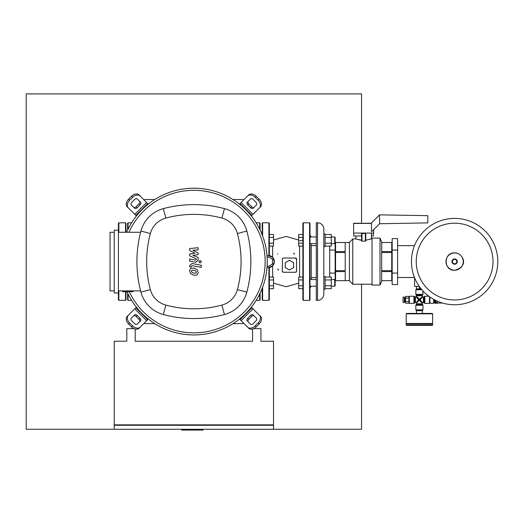 <?xml version="1.0" encoding="UTF-8"?>
<svg xmlns="http://www.w3.org/2000/svg" width="524" height="524" viewBox="0 0 524 524"><rect width="100%" height="100%" fill="white"/><g stroke="black" fill="none" stroke-linecap="round" stroke-linejoin="round"><path stroke-width="0.79" d="M125.55 291.724L125.55 300.357L118.843 300.357L118.424 299.938L118.424 223.224L118.843 222.805L125.55 222.805L125.97 223.224L125.97 232.276M125.55 300.357L125.97 299.938L125.97 291.724M253.701 328.653L260.952 328.653L260.952 341.229L273.528 341.229L273.528 424.859L114.232 424.859L114.232 341.229L126.808 341.229L126.808 328.653L134.059 328.653M252.568 329.039L252.568 341.229L135.192 341.229L135.192 329.039M114.651 425.278L114.651 424.859M273.109 424.859L273.109 425.278M273.528 429.261L273.528 425.278L114.232 425.278L114.232 429.261L361.56 429.261L361.56 284.218M198.544 429.261L198.544 430.099L203.07 430.099L203.07 429.261M181.776 429.261L181.776 430.099L198.544 430.099M190.16 429.261L190.16 430.099M454.622 304.758A43.178 43.178 0 0 1 411.445 261.581A43.178 43.178 0 0 1 454.622 218.403A43.178 43.178 0 0 1 497.8 261.581A43.178 43.178 0 0 1 454.622 304.758A43.178 43.178 0 0 0 497.8 261.581A43.178 43.178 0 0 0 454.622 218.403M493.005 261.581A38.383 38.383 0 0 1 454.622 299.964A38.383 38.383 0 0 1 416.239 261.581A38.383 38.383 0 0 1 454.622 223.198A38.383 38.383 0 0 1 493.005 261.581M416.685 288.894L416.266 289.313L421.525 289.313M397.611 245.632L414.497 245.632M397.611 277.53L414.497 277.53M419.272 286.379L414.589 286.379L414.589 277.753M421.178 288.894L416.475 288.894L416.475 286.379M419.41 288.894L419.41 286.569M434.291 299.669L434.291 302.938L435.13 302.938M433.662 299.328L433.662 303.252L434.291 302.938M429.89 296.97L429.89 303.252L433.662 303.252M437.226 303.042L442.564 303.042M435.13 300.108L435.13 303.062L435.844 303.357L435.844 302.643L437.226 302.643L437.226 303.357L435.549 303.062L435.549 300.317M437.226 302.643L437.226 301.097M405.576 301.889L404.738 301.889L404.738 297.697L405.576 297.697M404.738 301.051L404.318 301.051M404.738 298.536L404.318 298.536M404.318 302.518L403.061 302.518L403.061 297.069L404.318 297.069L404.318 302.518M405.576 298.097L408.93 298.097L408.93 301.483L405.576 301.483L405.576 296.401L408.93 296.401M408.93 303.18L405.576 303.18L405.576 301.483M422.134 303.789L416.685 303.789L415.846 305.243L415.846 309.854L422.973 309.854L422.973 305.243L422.134 303.789L422.554 302.518L420.929 301.103L419.41 300.56L422.134 302.938M416.6 310.693L416.6 310.274L422.554 310.274L422.22 310.693M428.855 296.23L424.859 296.23L423.405 297.069L422.134 296.649L420.726 298.274L420.176 299.793L422.554 297.069M429.47 296.676L429.47 303.357L424.859 303.357L424.859 296.23M421.879 289.733L415.846 289.733L415.846 294.344L416.685 296.649L416.266 297.069L414.687 296.649L414.687 302.938L415.414 302.518L415.414 297.069M422.973 290.951L422.973 294.344L415.846 294.344M414.687 296.649L413.96 296.23L409.349 296.23L409.349 303.357L413.96 303.357L414.687 302.938M409.349 296.23L408.93 296.649L408.93 302.938L409.349 303.357M416.685 303.789L416.685 302.938L418.093 301.307L418.643 299.793L416.266 302.518L415.414 302.518M416.685 295.791L422.134 295.791L422.134 296.649M420.726 298.274L419.41 299.027L419.41 299.793L418.001 298.385L419.41 299.027L416.685 296.649M423.405 297.069L423.405 302.518L422.554 302.518M420.929 301.103L420.176 299.793L419.41 299.793L420.818 298.385M418.093 301.307L419.41 300.56L419.41 299.793L420.818 301.202M416.266 297.069L418.643 299.793L419.41 299.793L418.001 301.202M432.614 324.946L432.614 323.898L406.205 323.898L406.205 324.946L432.614 324.946L432.195 325.365L406.624 325.365L419.41 325.365M422.344 313.418L422.344 310.693L416.475 310.693L416.475 313.418M406.624 323.898L406.205 323.478L406.205 313.837L406.624 313.418L432.195 313.418L432.614 313.837L432.614 323.478L432.195 323.898M406.205 323.478L432.614 323.478M267.122 257.448L268.288 256.773L272.48 259.197L272.48 264.037L268.288 266.454L267.122 265.779M285.266 267.567L285.266 262.721L289.458 260.304L293.65 262.721L293.65 267.567L289.458 269.984L285.266 267.567M269.336 285.77L273.528 285.77L273.528 288.672L269.336 288.672M269.336 277.058L273.528 277.058L273.528 285.77M269.336 279.96L273.528 279.96M269.336 243.202L273.528 243.202L273.528 246.103L269.336 246.103M269.336 234.49L273.528 234.49L273.528 243.202M269.336 237.392L273.528 237.392M316.286 243.653L309.998 243.653M316.286 236.946L309.998 236.946M325.09 246.588L323.832 246.588L323.832 234.012L325.09 234.012L325.09 246.588M331.292 236.946L334.731 236.946L334.731 243.653L331.292 243.653M334.731 243.653L335.15 243.234L335.15 237.365L334.731 236.946M302.872 243.202L298.68 243.202L298.68 246.103L302.872 246.103M302.872 234.49L298.68 234.49L298.68 243.202M302.872 237.392L298.68 237.392M325.09 237.392L331.292 237.392L331.292 234.49L325.09 234.49M325.09 246.103L331.292 246.103L331.292 237.392M325.09 243.202L331.292 243.202M316.286 286.215L309.998 286.215M316.286 279.508L309.998 279.508M325.09 289.15L323.832 289.15L323.832 276.574L325.09 276.574L325.09 289.15M331.292 279.508L334.731 279.508L334.731 286.215L331.292 286.215M334.731 286.215L335.15 285.796L335.15 243.234M334.731 279.508L335.15 279.927M302.872 285.77L298.68 285.77L298.68 288.672L302.872 288.672M302.872 277.058L298.68 277.058L298.68 285.77M302.872 279.96L298.68 279.96M325.09 279.96L331.292 279.96L331.292 277.058L325.09 277.058M325.09 288.672L331.292 288.672L331.292 279.96M325.09 285.77L331.292 285.77M272.611 246.103L272.611 257.081M274.366 261.581L272.611 257.343L268.288 255.535A6.078 6.078 0 0 1 274.366 261.614A6.078 6.078 0 0 1 268.288 267.692L272.611 265.891L274.366 261.581M283.242 258.024L282.901 258.136M282.416 258.646L282.331 271.222A1.048 1.048 0 0 0 283.379 272.27L295.536 272.27A1.048 1.048 0 0 0 296.584 271.222L296.584 259.066A1.048 1.048 0 0 0 295.536 258.018L283.379 258.018A1.048 1.048 0 0 0 282.331 259.066M296.479 259.518L295.536 258.018M299.597 277.058L299.597 246.103M303.291 222.805L303.291 300.357L302.872 299.938L302.872 223.224L303.291 222.805L309.579 222.805L309.998 223.224L309.998 299.938L309.579 300.357L309.579 222.805M303.291 300.357L309.579 300.357M309.998 235.171L311.256 236.946M309.998 287.99L311.256 286.215M311.256 243.653L311.256 279.508M282.331 271.288L283.379 272.27M295.536 272.27L296.584 271.255M268.288 267.692L266.985 267.692M266.991 255.535L268.288 255.535M269.336 267.607L269.336 299.938L268.917 300.357L268.917 267.659M268.917 255.568L268.917 222.805L269.336 223.224L269.336 255.627M262.21 234.883L262.21 223.224L262.629 222.805L262.629 235.983M262.629 287.178L262.629 300.357L262.21 299.938L262.21 288.279M293.44 253.197A1.048 1.048 0 0 1 294.488 254.245M278.768 269.965A1.048 1.048 0 0 1 277.72 268.917M277.727 254.147A1.048 1.048 0 0 1 277.812 253.819M323.832 234.012L323.832 229.093A6.288 6.288 0 0 0 317.544 222.805L316.286 222.805L316.286 300.357L317.544 300.357A6.288 6.288 0 0 0 323.832 294.069L323.832 289.15M323.832 286.726L323.793 236.317M335.57 277.53L335.15 277.53M335.57 245.632L335.15 245.632M329.701 277.058L329.701 273.076L335.15 273.076M329.701 273.076L329.701 250.086L335.15 250.086M329.701 250.086L329.701 246.103M391.742 277.53L392.162 277.53M391.742 245.632L392.162 245.632M392.162 273.076L397.611 273.076L397.611 284.571L392.162 284.571L392.162 238.59L397.611 238.59L397.611 250.086L392.162 250.086M397.611 273.076L397.611 250.086M353.595 223.434L371.202 223.224L379.586 214.84L379.586 223.735L371.509 231.811L371.509 223.434L353.595 223.434L353.595 233.075L373.717 233.075L373.717 229.604M379.586 214.84L427.794 215.678L427.794 222.89L379.586 223.735M371.509 223.434L353.805 223.224M373.37 233.075L373.37 236.01L371.411 236.01M353.72 233.075L353.72 236.01L361.56 236.01L361.56 233.075M335.57 242.514L335.57 251.605L345.211 251.605L345.211 242.514L335.57 242.514L349.403 242.507L349.403 280.654L352.757 284.218L372.04 284.218M335.57 251.605L335.57 270.672L345.211 270.672L345.211 252.489L335.57 252.489M335.57 270.672L335.57 280.648L345.211 280.648L345.211 271.556L335.57 271.556M335.57 280.648L349.403 280.654M349.403 242.507L352.757 238.944L352.757 284.218M355.901 236.01L355.901 238.944L361.56 240.208L361.56 236.01M371.411 233.075L371.411 238.944L372.04 238.944M360.676 240.103L358.534 239.704M380.005 285.056L372.04 285.056L372.04 238.106L380.005 238.106L381.682 241.878L381.682 281.283L380.005 285.056L380.005 238.106M352.757 238.944L355.901 238.944M365.752 240.208L371.411 238.944M365.176 241.184L365.719 240.929M361.56 241.001L361.56 233.494A0.419 0.419 0 0 1 361.979 233.075L361.979 241.197L365.333 241.197L365.333 233.075A0.419 0.419 0 0 1 365.752 233.494L365.752 241.001M361.593 240.929L362.136 241.184M381.682 280.648L391.742 280.654L391.742 242.507L381.682 242.514L391.742 242.507M391.742 251.605L381.682 251.605M381.682 252.489L391.742 252.489M391.742 270.672L381.682 270.672M381.682 271.556L391.742 271.556M256.157 222.805L259.694 222.805L259.694 229.178M256.157 300.357L259.694 300.357L260.114 299.938L260.114 293.119M259.694 222.805L260.114 223.224L260.114 230.043M131.603 222.805L128.066 222.805L128.066 229.178M131.603 300.357L128.066 300.357L127.646 299.938L127.646 293.643M128.066 222.805L127.646 223.224L127.646 230.043M195.943 273.07L196.317 272.146L195.943 271.098L193.887 270.214L191.817 270.299L191.443 271.203L191.817 272.27L193.887 273.161L195.943 273.07M197.181 269.696L193.887 268.091L190.579 268.412L189.537 270.829L190.579 273.672L193.887 275.277L197.181 274.956L198.223 272.519L197.181 269.696M201.236 265.282L192.066 263.5L189.636 265.498L189.636 266.703L191.43 267.057L191.43 266.238L192.197 265.642L201.236 267.397L201.236 265.282M198.851 261.725L200.135 263.009L201.419 261.725L200.135 260.441L198.851 261.725M189.636 250.439L194.961 253.249L189.636 253.989L189.636 255.843L196.336 258.889L196.336 259.55L195.57 260.153L189.629 259.013L189.629 261.129L195.714 262.295L198.131 260.277L198.124 257.474L192.878 255.352L198.124 254.631L198.124 252.974L192.878 250.23L198.124 249.883L198.124 247.695L189.636 248.592L189.636 250.439M267.24 261.581A73.36 73.36 0 0 1 126.998 291.724A73.36 73.36 0 0 0 267.24 261.581A73.36 73.36 0 0 0 126.625 232.276A73.36 73.36 0 0 1 267.24 261.581M139.476 321.913A2.096 1.48 45 0 0 139.043 319.385L136.076 316.417A2.096 1.48 45 0 0 133.548 315.985M137.124 315.369L140.091 318.337A2.096 1.48 -135 0 1 140.524 320.865L137.203 324.186A2.096 1.48 -135 0 1 134.668 323.753L131.707 320.793A2.096 1.48 -135 0 1 131.275 318.258L134.596 314.937A2.096 1.48 -135 0 1 137.124 315.369L136.076 316.417M254.212 315.985A2.096 1.48 -45 0 0 251.684 316.417L248.717 319.385A2.096 1.48 -45 0 0 248.284 321.913M247.669 318.337L250.636 315.369A2.096 1.48 135 0 1 253.164 314.937L256.485 318.258A2.096 1.48 135 0 1 256.053 320.793L253.092 323.753A2.096 1.48 135 0 1 250.557 324.186L247.236 320.865A2.096 1.48 135 0 1 247.669 318.337L248.717 319.385M248.284 201.249A2.096 1.48 -135 0 0 248.717 203.777L251.684 206.744A2.096 1.48 -135 0 0 254.212 207.177M250.636 207.792L247.669 204.825A2.096 1.48 45 0 1 247.236 202.297L250.557 198.976A2.096 1.48 45 0 1 253.092 199.408L256.053 202.369A2.096 1.48 45 0 1 256.485 204.904L253.164 208.225A2.096 1.48 45 0 1 250.636 207.792L251.684 206.744M140.163 327.153A6.288 4.447 -135 0 1 132.572 325.849L131.524 326.897A6.288 4.447 45 0 0 139.115 328.201L148.272 319.044M136.417 307.188L127.26 316.345A6.288 4.447 45 0 0 128.563 323.937L129.611 322.889A6.288 4.447 -135 0 1 128.308 315.297M131.524 326.897L128.563 323.937M132.572 325.849L129.611 322.889M259.452 315.297A6.288 4.447 135 0 1 258.149 322.889L259.197 323.937A6.288 4.447 -45 0 0 260.5 316.345L251.343 307.188M239.488 319.044L248.645 328.201A6.288 4.447 -45 0 0 256.236 326.897L255.188 325.849A6.288 4.447 135 0 1 247.597 327.153M259.197 323.937L256.236 326.897M258.149 322.889L255.188 325.849M247.597 196.009A6.288 4.447 45 0 1 255.188 197.312L256.236 196.264A6.288 4.447 -135 0 0 248.645 194.961L239.488 204.118M251.343 215.973L260.5 206.816A6.288 4.447 -135 0 0 259.197 199.225L258.149 200.273A6.288 4.447 45 0 1 259.452 207.864M256.236 196.264L259.197 199.225M255.188 197.312L258.149 200.273M133.548 207.177A2.096 1.48 135 0 0 136.076 206.744L139.043 203.777A2.096 1.48 135 0 0 139.476 201.249M140.091 204.825L137.124 207.792A2.096 1.48 -45 0 1 134.596 208.225L131.275 204.904A2.096 1.48 -45 0 1 131.707 202.369L134.668 199.408A2.096 1.48 -45 0 1 137.203 198.976L140.524 202.297A2.096 1.48 -45 0 1 140.091 204.825L139.043 203.777M148.272 204.118L139.115 194.961A6.288 4.447 135 0 0 131.524 196.264L132.572 197.312A6.288 4.447 -45 0 1 140.163 196.009M128.308 207.864A6.288 4.447 -45 0 1 129.611 200.273L128.563 199.225A6.288 4.447 135 0 0 127.26 206.816L136.417 215.973M128.563 199.225L131.524 196.264M129.611 200.273L132.572 197.312M128.917 232.276A71.264 71.264 0 0 1 265.144 261.581A71.264 71.264 0 0 1 129.304 291.724M133.096 290.886L133.096 291.724L122.616 291.724L122.616 290.886M118.424 230.18L114.232 230.18L114.232 292.982L118.424 292.982M118.424 290.886L140.596 290.886M114.232 232.276L110.04 232.276L110.04 290.886L114.232 290.886M140.596 232.276L118.424 232.276M140.923 292.137A31.65 31.65 0 0 0 163.324 314.538A118.3 118.3 0 0 0 224.436 314.538A31.65 31.65 0 0 0 246.837 292.137A118.3 118.3 0 0 0 246.837 231.025A31.65 31.65 0 0 0 224.436 208.624A118.3 118.3 0 0 0 163.324 208.624A31.65 31.65 0 0 0 140.923 231.025A118.3 118.3 0 0 0 140.923 292.137L150.362 289.615A108.527 108.527 0 0 1 150.362 233.547A21.884 21.884 0 0 1 165.846 218.063A108.527 108.527 0 0 1 221.914 218.063A21.884 21.884 0 0 1 237.398 233.547A108.527 108.527 0 0 1 237.398 289.615A21.884 21.884 0 0 1 221.914 305.099A108.527 108.527 0 0 1 165.846 305.099A21.884 21.884 0 0 1 150.362 289.615M233.029 199.539L242.088 199.539A4.192 4.192 0 0 1 243.732 199.873M154.731 199.539L145.672 199.539A4.192 4.192 0 0 0 144.028 199.873M154.731 323.622L145.672 323.622A4.192 4.192 0 0 1 144.028 323.288M243.732 323.288A4.192 4.192 0 0 1 242.088 323.622L233.029 323.622M361.56 223.224L361.56 93.901L26.2 93.901L26.2 429.261L114.232 429.261M118.843 232.276L118.843 222.805M125.55 232.276L125.55 222.805M118.843 300.357L118.843 290.886M454.622 270.22A8.639 8.639 0 0 1 445.983 261.581A8.639 8.639 0 0 1 454.622 252.941A8.639 8.639 0 0 1 463.262 261.581A8.639 8.639 0 0 1 454.622 270.22M454.622 264.247A2.666 2.666 0 0 1 451.957 261.581A2.666 2.666 0 0 1 454.622 258.915A2.666 2.666 0 0 1 457.288 261.581A2.666 2.666 0 0 1 454.622 264.247M454.622 263.801A2.22 2.22 0 0 1 452.402 261.581A2.22 2.22 0 0 1 454.622 259.36A2.22 2.22 0 0 1 456.843 261.581A2.22 2.22 0 0 1 454.622 263.801M435.844 300.462L435.844 302.643L435.13 302.643M415.846 305.243L422.973 305.243M416.266 304.516L422.554 304.516M423.405 302.518L424.132 302.938L424.132 296.649M422.134 295.791L422.554 295.064L416.266 295.064M413.96 296.23L413.96 303.357M406.205 313.837L432.614 313.837M272.611 265.891L272.611 277.058M317.544 222.805L317.544 300.357M365.752 233.494L361.56 233.494M259.694 293.984L259.694 300.357M128.066 293.984L128.066 300.357M140.091 318.337L139.043 319.385M250.636 315.369L251.684 316.417M247.669 204.825L248.717 203.777M147.683 319.64L135.821 307.778M134.773 308.826L146.635 320.688M251.939 307.778L240.077 319.64M241.125 320.688L252.987 308.826M240.077 203.522L251.939 215.384M252.987 214.336L241.125 202.474M137.124 207.792L136.076 206.744M146.635 202.474L134.773 214.336M135.821 215.384L147.683 203.522M163.324 314.538L165.846 305.099M150.362 233.547L140.923 231.025M224.436 314.538L221.914 305.099M165.846 218.063L163.324 208.624M246.837 292.137L237.398 289.615M221.914 218.063L224.436 208.624M246.837 231.025L237.398 233.547M454.622 252.863C443.376 252.326 443.376 270.836 454.622 270.299C470.388 265.996 462.076 252.457 454.622 252.863M422.973 309.854L422.554 310.274M415.846 289.733L416.266 289.313M416.685 302.938L416.266 302.518M422.554 295.064L422.973 294.344M429.47 303.357L429.89 302.938M424.132 302.938L424.859 303.357M415.846 309.854L416.266 310.274M406.205 324.946L406.624 325.365M273.528 239.992L286.104 236.429L298.68 239.992M268.917 222.805L262.629 222.805M268.917 300.357L262.629 300.357M299.597 240.582C301.791 241.047 302.879 240.47 302.872 238.852M298.68 283.17L286.104 286.733L273.528 283.17M311.256 245.632L316.286 245.632M311.256 277.53L316.286 277.53M381.682 280.654L391.742 280.654"/></g></svg>
